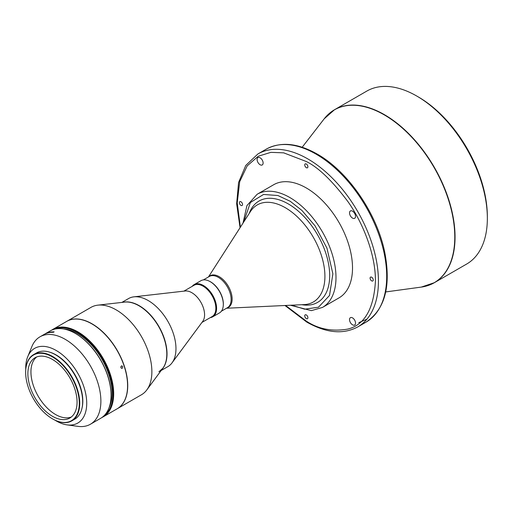 <?xml version="1.0" encoding="UTF-8"?>
<svg xmlns="http://www.w3.org/2000/svg" width="513" height="513" viewBox="0 0 513 513"><rect width="100%" height="100%" fill="white"/><g stroke="black" fill="none" stroke-linecap="round" stroke-linejoin="round"><path stroke-width="0.77" d="M428.336 285.42A99.855 57.655 -120 0 0 434.37 282.689L466.67 264.041A99.855 57.655 -120 0 0 487.35 218.326L487.35 216.595A97.733 56.424 -120 0 0 418.242 96.899L416.742 96.034A99.855 57.655 -120 0 0 366.814 91.083L334.514 109.731A99.855 57.655 -120 0 0 329.134 113.597M487.35 218.326A99.855 57.655 -120 0 0 416.742 96.034L418.242 96.899M352.534 211.164A4.251 2.456 -120 0 0 350.405 210.952A4.251 2.456 -120 0 0 349.757 214.357A4.251 2.456 -120 0 0 352.534 218.102A4.251 2.456 -120 0 0 354.656 218.314A4.251 2.456 -120 0 0 355.304 214.909A4.251 2.456 -120 0 0 352.534 211.164M260.11 157.805A4.251 2.456 -120 0 0 257.988 157.594A4.251 2.456 -120 0 0 257.334 160.999A4.251 2.456 -120 0 0 260.11 164.744A4.251 2.456 -120 0 0 262.233 164.955A4.251 2.456 -120 0 0 262.887 161.55A4.251 2.456 -120 0 0 260.11 157.805M352.534 317.88A4.251 2.456 -120 0 0 350.405 317.675A4.251 2.456 -120 0 0 349.757 321.08A4.251 2.456 -120 0 0 352.534 324.825A4.251 2.456 -120 0 0 354.656 325.03A4.251 2.456 -120 0 0 355.304 321.625A4.251 2.456 -120 0 0 352.534 317.88M371.668 277.225A2.232 1.289 -120 0 0 370.559 277.11A2.232 1.289 -120 0 0 370.213 278.899A2.232 1.289 -120 0 0 371.668 280.868A2.232 1.289 -120 0 0 372.784 280.977A2.232 1.289 -120 0 0 373.131 279.187A2.232 1.289 -120 0 0 371.668 277.225M306.319 164.032A2.232 1.289 -120 0 0 305.203 163.923A2.232 1.289 -120 0 0 304.863 165.712A2.232 1.289 -120 0 0 306.319 167.674A2.232 1.289 -120 0 0 307.434 167.783A2.232 1.289 -120 0 0 307.781 166A2.232 1.289 -120 0 0 306.319 164.032M240.969 201.763A2.232 1.289 -120 0 0 239.853 201.654A2.232 1.289 -120 0 0 239.513 203.443A2.232 1.289 -120 0 0 240.969 205.405A2.232 1.289 -120 0 0 242.085 205.514A2.232 1.289 -120 0 0 242.425 203.732A2.232 1.289 -120 0 0 240.969 201.763M306.319 314.956A2.232 1.289 -120 0 0 305.203 314.841A2.232 1.289 -120 0 0 304.863 316.63A2.232 1.289 -120 0 0 306.319 318.599A2.232 1.289 -120 0 0 307.434 318.708A2.232 1.289 -120 0 0 307.781 316.919A2.232 1.289 -120 0 0 306.319 314.956M352.514 267.985A65.331 37.718 -120 0 0 323.998 202.237A65.331 37.718 -120 0 0 273.653 184.738L257.128 194.28A65.331 37.718 -120 0 1 291.839 198.743A65.331 37.718 -120 0 1 335.989 277.527A65.331 37.718 -120 0 1 322.459 307.434L338.984 297.893A65.331 37.718 -120 0 0 352.514 267.985M226.509 308.242L304.132 304.6A56.045 32.357 -120 0 0 323.703 264.413A56.045 32.357 -120 0 0 285.286 207.694A56.045 32.357 -120 0 0 250.421 211.568L208.451 276.969M301.74 304.709L302.824 304.863A58.54 33.8 -120 0 0 329.019 266.715A58.54 33.8 -120 0 0 288.293 203.924A58.54 33.8 -120 0 0 249.536 212.568L249.132 213.581M223.283 305.459A18.058 10.427 -120 0 0 210.586 281.842A18.058 10.427 -120 0 0 209.253 281.15M223.315 304.196A18.058 10.427 -120 0 0 223.315 303.978A18.058 10.427 -120 0 0 210.548 281.861L210.17 281.643A18.59 10.735 -120 0 0 200.878 280.726L194.151 284.606A18.59 10.735 -120 0 0 192.215 286.344M210.272 317.618A18.59 10.735 -120 0 0 212.748 316.803L219.468 312.924A18.59 10.735 -120 0 0 223.315 304.414A18.59 10.735 -120 0 0 210.17 281.643L210.548 281.861M212.748 316.803A18.59 10.735 -120 0 0 215.595 301.907A18.59 10.735 -120 0 0 203.449 285.529A18.59 10.735 -120 0 0 194.151 284.606M201.949 322.427L212.106 316.566A18.058 10.427 -120 0 0 214.87 302.093A18.058 10.427 -120 0 0 203.071 286.177A18.058 10.427 -120 0 0 194.042 285.286L183.891 291.147M161.178 370.495L167.828 366.66A39.302 22.694 -120 0 0 172.022 362.871L202.763 321.33A18.058 10.427 -120 0 0 202.917 306.569A18.058 10.427 -120 0 0 191.804 292.686A18.058 10.427 -120 0 0 185.244 290.993L133.899 296.841A39.302 22.694 -120 0 0 128.526 298.579L121.876 302.42M172.022 362.871A39.302 22.694 -120 0 0 172.355 330.75A39.302 22.694 -120 0 0 148.174 300.528A39.302 22.694 -120 0 0 133.899 296.841M117.208 408.765A50.46 29.132 -120 0 0 117.285 408.72L141.421 394.786A50.46 29.132 -120 0 0 146.808 389.918A50.46 29.132 -120 0 0 151.874 371.681A50.46 29.132 -120 0 0 116.194 309.884A50.46 29.132 -120 0 0 97.868 305.152A50.46 29.132 -120 0 0 90.961 307.383L66.825 321.324A50.46 29.132 -120 0 0 66.748 321.362M117.285 408.72A50.46 29.132 -120 0 0 127.731 385.622A50.46 29.132 -120 0 0 92.051 323.818A50.46 29.132 -120 0 0 66.825 321.324M122.184 368.289C123.101 366.84 122.838 366.064 121.408 365.961C120.517 367.404 120.773 368.18 122.184 368.289L121.767 368.398M121.825 365.846L121.408 365.961M101.888 417.531A50.46 29.132 -120 0 0 103.235 416.832A50.46 29.132 -120 0 0 110.968 376.395A50.46 29.132 -120 0 0 78.008 331.93A50.46 29.132 -120 0 0 52.775 329.429A50.46 29.132 -120 0 0 51.499 330.25M103.235 416.832L117.131 408.81A50.46 29.132 -120 0 0 124.864 368.372A50.46 29.132 -120 0 0 91.904 323.908A50.46 29.132 -120 0 0 66.671 321.407L52.775 329.429M104.357 415.415A49.928 28.824 -120 0 0 109.731 374.907A49.928 28.824 -120 0 0 77.63 332.584A49.928 28.824 -120 0 0 54.564 329.166M121.062 366.295L121.036 367.93M55.006 420.192A43.13 24.9 -120 0 0 56.225 420.923A43.13 24.9 -120 0 0 67.107 424.886L77.931 426.361A50.46 29.132 -120 0 0 90.429 424.225A50.46 29.132 -120 0 0 100.881 401.121A50.46 29.132 -120 0 0 65.202 339.324A50.46 29.132 -120 0 0 39.969 336.823A50.46 29.132 -120 0 0 31.87 346.583L27.734 356.695A43.13 24.9 -120 0 0 25.746 369.514M44.144 334.425A50.46 29.132 60 0 1 44.516 334.2L50.146 330.949A50.46 29.132 60 0 1 57.11 328.711A50.46 29.132 60 0 1 75.379 333.45A50.46 29.132 60 0 1 111.058 395.247A50.46 29.132 60 0 1 100.606 418.345L90.429 424.225M44.516 334.2A50.46 29.132 60 0 1 54.122 331.84L53.371 332.277A50.46 29.132 -120 0 0 43.765 334.636L39.969 336.823M75.565 333.559A49.928 28.824 -120 0 1 75.751 333.668A49.928 28.824 -120 0 1 111.058 394.818L111.058 395.247M67.107 424.886A43.13 24.9 -120 0 0 86.216 396.632A43.13 24.9 -120 0 0 56.225 350.494A43.13 24.9 -120 0 0 27.734 356.695M82.054 407.918A37.603 21.713 -120 0 0 56.225 355.002A37.603 21.713 -120 0 0 49.902 352.232M52.692 418.974L52.467 418.839A37.924 21.899 -120 0 0 79.284 403.359A37.924 21.899 -120 0 0 52.467 356.913A37.924 21.899 -120 0 0 25.65 372.393A37.924 21.899 -120 0 0 52.467 418.839L52.692 418.974A38.244 22.078 -120 0 0 71.814 420.865A38.244 22.078 -120 0 0 77.675 390.22A38.244 22.078 -120 0 0 52.692 356.522A38.244 22.078 -120 0 0 33.569 354.624A38.244 22.078 -120 0 0 25.65 372.13A38.244 22.078 -120 0 0 25.65 372.265M71.814 420.865L74.744 419.172A38.244 22.078 -120 0 0 80.605 388.527A38.244 22.078 -120 0 0 55.622 354.829A38.244 22.078 -120 0 0 36.5 352.938L33.569 354.624M71.333 416.998A34.788 20.084 60 0 1 55.545 414.504A34.788 20.084 60 0 1 33.255 385.25A34.788 20.084 60 0 1 36.68 356.977M52.467 359.472A34.788 20.084 -120 0 0 35.07 357.747A34.788 20.084 -120 0 0 29.741 385.622A34.788 20.084 -120 0 0 52.467 416.28A34.788 20.084 -120 0 0 69.864 418.005A34.788 20.084 -120 0 0 75.193 390.13A34.788 20.084 -120 0 0 52.467 359.472M109 407.841A48.69 28.112 -120 0 0 77.63 333.591A48.69 28.112 -120 0 0 63.445 328.929M434.37 282.689A99.855 57.655 -120 0 0 449.677 202.673A99.855 57.655 -120 0 0 384.442 114.681A99.855 57.655 -120 0 0 334.514 109.731L324.178 118.843A99.804 57.623 60 0 1 384.211 114.854A99.804 57.623 60 0 1 452.094 213.273A99.804 57.623 60 0 1 421.308 287.088L434.37 282.689M357.753 326.928A99.855 57.655 -120 0 0 373.06 246.907A99.855 57.655 -120 0 0 307.826 158.915A99.855 57.655 -120 0 0 257.898 153.971L266.157 149.2A99.855 57.655 60 0 1 316.085 154.144A99.855 57.655 60 0 1 381.319 242.136A99.855 57.655 60 0 1 366.013 322.158L357.753 326.928C343.229 334.7 326.23 333.084 306.761 322.087L284.952 305.498M226.784 308.089A18.288 10.561 -120 0 0 229.343 288.191A18.288 10.561 -120 0 0 219.205 276.674A18.288 10.561 -120 0 0 208.72 276.808M221.411 311.192L227.387 307.736A18.058 10.427 -120 0 0 228.368 288.723A18.058 10.427 -120 0 0 218.358 277.353A18.058 10.427 -120 0 0 209.33 276.456L203.347 279.912M162.236 369.065A39.302 22.694 -120 0 0 163.775 336.919A39.302 22.694 -120 0 0 139.228 305.69A39.302 22.694 -120 0 0 127.012 301.907A39.302 22.694 -120 0 0 123.639 302.215M158.876 371.822L162.865 368.225A39.36 22.726 -120 0 0 166.815 353.996A39.36 22.726 -120 0 0 126.749 301.997A39.36 22.726 -120 0 0 124.685 302.099L97.868 305.152M358.734 322.677L366.942 319.157M240.398 227.188L237.224 202.911L239.68 181.705L247.202 165.866L258.212 156.253L270.877 152.348L283.676 152.848L306.319 161.518C318.329 167.385 332.155 180.685 347.782 201.417C362.627 222.232 375.702 254.281 375.426 281.214C373.772 308.961 364.557 324.915 347.782 329.09C332.155 331.77 318.329 329.115 306.319 321.112L285.594 305.466M243.733 221.988L250.376 202.513L263.579 194.453L277.924 195.536L290.268 201.308L301.92 210.439L315.065 225.855L326.941 248.119L332.873 273.814L329.519 295.462L318.496 307.197L304.651 309.198L291.762 305.177M385.718 291.935L421.308 287.088M223.315 303.978L223.315 304.414M302.183 147.244L324.178 118.843M266.157 149.2C280.682 141.421 297.675 143.037 317.149 154.041C347.987 171.304 376.991 213.543 384.756 252.338C391.22 286.196 384.974 309.467 366.013 322.158M240.052 227.727L236.647 203.751L238.577 182.461L245.798 165.41L257.898 153.971M290.422 305.241L311.353 310.641L322.459 307.434M243.008 223.123L246.926 205.617L257.128 194.28M162.865 368.225L146.808 389.918M75.751 333.668L75.379 333.45"/></g></svg>
